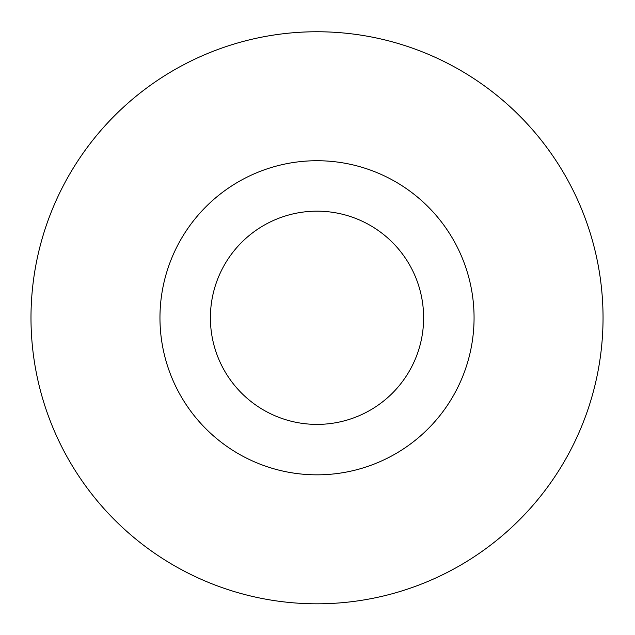 <?xml version="1.0" encoding="UTF-8"?>
<svg xmlns="http://www.w3.org/2000/svg" width="635" height="635" viewBox="0 0 635 635"><rect width="100%" height="100%" fill="white"/><g stroke="black" fill="none" stroke-linecap="round" stroke-linejoin="round"><path stroke-width="0.95" d="M317.008 211.169A106.609 106.609 0 0 0 210.399 317.786A106.609 106.609 0 0 0 317.008 424.394A106.609 106.609 0 0 0 423.624 317.786A106.609 106.609 0 0 0 317.008 211.169M474.067 317.786A157.059 157.059 0 0 1 238.482 453.795A157.059 157.059 0 0 1 238.482 181.769A157.059 157.059 0 0 1 474.067 317.786M603.044 317.786A286.036 286.036 0 0 1 173.998 565.491A286.036 286.036 0 0 1 173.998 70.072A286.036 286.036 0 0 1 603.044 317.786"/></g></svg>
